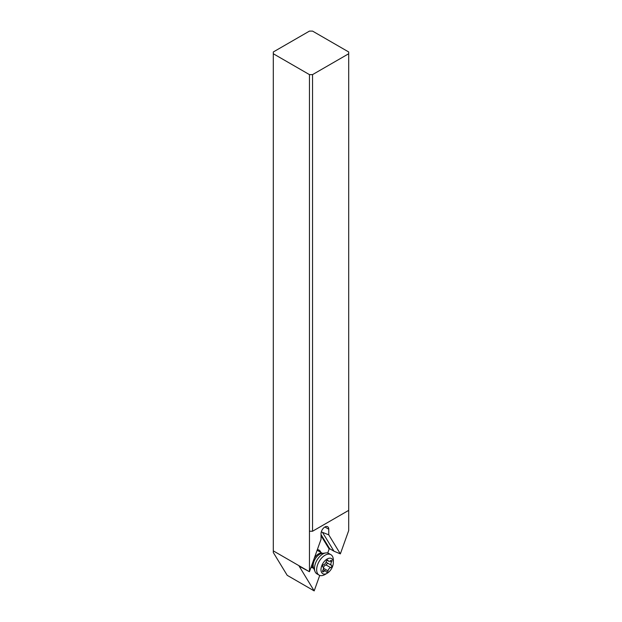 <?xml version="1.0" encoding="UTF-8"?>
<svg xmlns="http://www.w3.org/2000/svg" width="622" height="622" viewBox="0 0 622 622"><rect width="100%" height="100%" fill="white"/><g stroke="black" fill="none" stroke-linecap="round" stroke-linejoin="round"><path stroke-width="0.93" d="M287.208 575.327L273.307 552.515L273.307 550.874L309.243 571.618L299.159 566.183L314.18 590.9L287.208 575.327M309.453 31.1L273.307 51.968L273.307 53.749L309.453 74.617L312.547 74.617L348.693 53.749L348.693 51.968L312.547 31.1L309.453 31.1M348.693 53.749L348.693 510.367L312.547 531.235L312.547 74.617M309.453 74.617L309.453 571.696L321.038 539.313L321.038 533.676A5.458 3.157 -60 0 1 324.902 526.982A5.458 3.157 -60 0 1 327.631 526.717A5.458 3.157 -60 0 1 328.766 529.213L328.766 534.85L340.358 553.875L348.693 530.589L348.693 510.367M312.547 531.235L309.453 531.235M273.307 53.749L273.307 550.874M314.18 590.9L319.731 575.397M327.732 553.02L329.162 549.016L321.038 535.682M317.337 549.669A9.828 5.676 -60 0 1 320.804 552.375M312.065 567.513A9.828 5.676 -60 0 1 310.914 567.614M328.766 534.85L321.31 531.88M322.678 532.673L333.975 551.201L329.644 548.705L329.162 549.016M333.975 551.201L340.358 553.875M319.094 575.101L316.932 573.857A11.795 6.811 -60 0 1 315.043 571.579A11.795 6.811 -60 0 1 314.491 568.454A11.795 6.811 -60 0 1 325.811 552.927A11.795 6.811 -60 0 1 328.735 553.424L330.896 554.676A11.795 6.811 120 0 0 321.807 557.833A11.795 6.811 120 0 0 316.652 569.705A11.795 6.811 120 0 0 319.094 575.101A11.795 6.811 120 0 0 324.995 574.518L327.156 573.274A8.739 5.046 120 0 0 333.338 562.568L333.338 560.072A11.795 6.811 120 0 0 330.896 554.676M333.338 562.568A8.739 5.046 120 0 0 327.156 558.999A8.739 5.046 120 0 0 320.983 569.705A8.739 5.046 120 0 0 327.156 573.274M326.286 571.851A3.024 1.749 120 0 0 325.734 571.074A3.024 1.749 120 0 0 323.681 571.618A1.275 0.739 -60 0 1 322.818 571.851A1.275 0.739 -60 0 1 322.554 571.268A1.275 0.739 -60 0 1 322.81 570.382A3.024 1.749 120 0 0 323.432 568.29A3.024 1.749 120 0 0 322.81 566.906A1.275 0.739 -60 0 1 322.554 566.323A1.275 0.739 -60 0 1 323.681 564.667A3.024 1.749 120 0 0 326.286 561.425A1.275 0.739 -60 0 1 327.794 560.095A1.275 0.739 -60 0 1 328.027 560.422A3.024 1.749 120 0 0 328.579 561.199A3.024 1.749 120 0 0 330.632 560.655A1.275 0.739 -60 0 1 331.503 560.422A1.275 0.739 -60 0 1 331.767 561.005A1.275 0.739 -60 0 1 331.503 561.891A3.024 1.749 120 0 0 330.888 563.983A3.024 1.749 120 0 0 331.503 565.367A1.275 0.739 -60 0 1 331.767 565.95A1.275 0.739 -60 0 1 330.632 567.606A3.024 1.749 120 0 0 328.027 570.848A1.275 0.739 -60 0 1 326.519 572.178A1.275 0.739 -60 0 1 326.286 571.851M323.347 569.006L323.51 568.236C323.65 566.393 324.513 565.312 326.115 565.001L327.405 563.431L326.2 561.775M324.902 526.982L328.766 529.213M329.644 548.705L321.038 534.586M317.127 550.252L322.523 553.37A8.739 5.046 120 0 0 314.289 558.183M312.291 563.765A8.739 5.046 120 0 0 312.244 564.659A8.739 5.046 120 0 0 313.776 568.477M315.043 571.579L313.581 568.003A9.206 5.318 -60 0 1 313.154 565.569A9.206 5.318 -60 0 1 321.986 553.448L325.811 552.927M328.027 570.848L323.51 568.236M326.115 565.001L330.632 567.606M331.503 565.367L326.985 562.754M331.503 561.891L330.064 561.06M328.027 560.422L327.397 560.057M323.681 571.618L322.585 570.988M311.14 566.976L313.783 568.508M328.579 561.199L326.985 560.274M325.734 571.074L323.176 569.596"/></g></svg>
